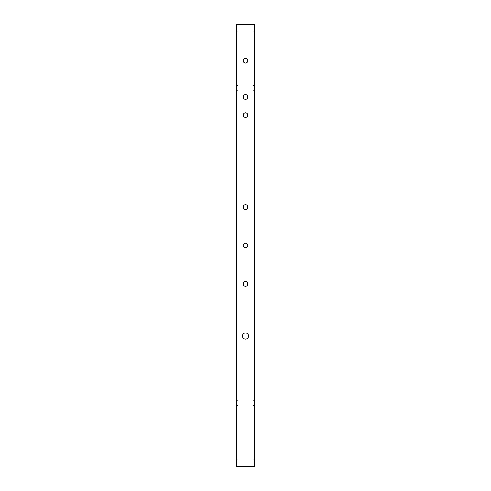 <?xml version="1.0" encoding="UTF-8"?>
<svg xmlns="http://www.w3.org/2000/svg" width="491" height="491" viewBox="0 0 491 491"><rect width="100%" height="100%" fill="white"/><g stroke="black" fill="none" stroke-linecap="round" stroke-linejoin="round"><path stroke-width="0.37" stroke-dasharray="2.46 1.84" d="M254.553 466.45L254.553 24.55L236.447 24.55L236.447 466.45L254.553 466.45M254.553 31.252L254.553 35.96L254.553 31.252L253.104 31.252L253.104 35.96L253.104 31.252M254.553 85.581L254.553 90.289L254.553 85.581L253.104 85.581L253.104 90.289L253.104 85.581M254.553 400.711L254.553 405.419L254.553 400.711L253.104 400.711L253.104 405.419L253.104 400.711M254.553 455.04L254.553 459.748L254.553 455.04L253.104 455.04L253.104 459.748L253.104 455.04M245.5 58.417A2.357 2.357 0 0 1 247.538 61.946A2.357 2.357 0 0 1 243.462 61.946A2.357 2.357 0 0 1 245.5 58.417A2.357 2.357 0 0 1 247.538 61.946A2.357 2.357 0 0 1 243.462 61.946A2.357 2.357 0 0 1 245.5 58.417A2.357 2.357 0 0 1 247.538 61.946A2.357 2.357 0 0 1 243.462 61.946A2.357 2.357 0 0 1 245.5 58.417M245.5 94.64A2.357 2.357 0 0 1 247.538 98.169A2.357 2.357 0 0 1 243.462 98.169A2.357 2.357 0 0 1 245.5 94.64A2.357 2.357 0 0 1 247.538 98.169A2.357 2.357 0 0 1 243.462 98.169A2.357 2.357 0 0 1 245.5 94.64A2.357 2.357 0 0 1 247.538 98.169A2.357 2.357 0 0 1 243.462 98.169A2.357 2.357 0 0 1 245.5 94.64M245.5 112.746A2.357 2.357 0 0 1 247.538 116.281A2.357 2.357 0 0 1 243.462 116.281A2.357 2.357 0 0 1 245.5 112.746A2.357 2.357 0 0 1 247.538 116.281A2.357 2.357 0 0 1 243.462 116.281A2.357 2.357 0 0 1 245.5 112.746A2.357 2.357 0 0 1 247.538 116.281A2.357 2.357 0 0 1 243.462 116.281A2.357 2.357 0 0 1 245.5 112.746M245.5 204.729A2.357 2.357 0 0 1 247.538 208.258A2.357 2.357 0 0 1 243.462 208.258A2.357 2.357 0 0 1 245.5 204.729A2.357 2.357 0 0 1 247.538 208.258A2.357 2.357 0 0 1 243.462 208.258A2.357 2.357 0 0 1 245.5 204.729A2.357 2.357 0 0 1 247.538 208.258A2.357 2.357 0 0 1 243.462 208.258A2.357 2.357 0 0 1 245.5 204.729M245.5 243.143A2.357 2.357 0 0 1 247.538 246.678A2.357 2.357 0 0 1 243.462 246.678A2.357 2.357 0 0 1 245.5 243.143A2.357 2.357 0 0 1 247.538 246.678A2.357 2.357 0 0 1 243.462 246.678A2.357 2.357 0 0 1 245.5 243.143A2.357 2.357 0 0 1 247.538 246.678A2.357 2.357 0 0 1 243.462 246.678A2.357 2.357 0 0 1 245.5 243.143M245.5 281.564A2.357 2.357 0 0 1 247.538 285.099A2.357 2.357 0 0 1 243.462 285.099A2.357 2.357 0 0 1 245.5 281.564A2.357 2.357 0 0 1 247.538 285.099A2.357 2.357 0 0 1 243.462 285.099A2.357 2.357 0 0 1 245.5 281.564A2.357 2.357 0 0 1 247.538 285.099A2.357 2.357 0 0 1 243.462 285.099A2.357 2.357 0 0 1 245.5 281.564M245.5 332.972A3.081 3.081 0 0 1 248.164 337.593A3.081 3.081 0 0 1 242.836 337.593A3.081 3.081 0 0 1 245.5 332.972A3.081 3.081 0 0 1 248.164 337.593A3.081 3.081 0 0 1 242.836 337.593A3.081 3.081 0 0 1 245.5 332.972A3.081 3.081 0 0 1 248.164 337.593A3.081 3.081 0 0 1 242.836 337.593A3.081 3.081 0 0 1 245.5 332.972M253.104 466.45L237.896 466.45L253.104 466.45L253.104 24.55L237.896 24.55L253.104 24.55L253.104 466.45M236.447 31.252L236.447 35.96L236.447 31.252L237.896 31.252L237.896 35.96L237.896 31.252M236.447 85.581L236.447 90.289L236.447 85.581L237.896 85.581L237.896 90.289L237.896 85.581M236.447 400.711L236.447 405.419L236.447 400.711L237.896 400.711L237.896 405.419L237.896 400.711M236.447 455.04L236.447 459.748L236.447 455.04L237.896 455.04L237.896 459.748L237.896 455.04M237.896 466.45L237.896 24.55L237.896 466.45M253.104 35.96L254.553 35.96M253.104 90.289L254.553 90.289M253.104 405.419L254.553 405.419M253.104 459.748L254.553 459.748M236.447 35.96L237.896 35.96M236.447 90.289L237.896 90.289M236.447 405.419L237.896 405.419M236.447 459.748L237.896 459.748"/><path stroke-width="0.74" d="M254.553 466.45L254.553 24.55L236.447 24.55L236.447 466.45L254.553 466.45M245.5 58.417A2.357 2.357 0 0 1 247.538 61.946A2.357 2.357 0 0 1 243.462 61.946A2.357 2.357 0 0 1 245.5 58.417M245.5 94.64A2.357 2.357 0 0 1 247.538 98.169A2.357 2.357 0 0 1 243.462 98.169A2.357 2.357 0 0 1 245.5 94.64M245.5 112.746A2.357 2.357 0 0 1 247.538 116.281A2.357 2.357 0 0 1 243.462 116.281A2.357 2.357 0 0 1 245.5 112.746M245.5 204.729A2.357 2.357 0 0 1 247.538 208.258A2.357 2.357 0 0 1 243.462 208.258A2.357 2.357 0 0 1 245.5 204.729M245.5 243.143A2.357 2.357 0 0 1 247.538 246.678A2.357 2.357 0 0 1 243.462 246.678A2.357 2.357 0 0 1 245.5 243.143M245.5 281.564A2.357 2.357 0 0 1 247.538 285.099A2.357 2.357 0 0 1 243.462 285.099A2.357 2.357 0 0 1 245.5 281.564M245.5 332.972A3.081 3.081 0 0 1 248.164 337.593A3.081 3.081 0 0 1 242.836 337.593A3.081 3.081 0 0 1 245.5 332.972"/></g></svg>

